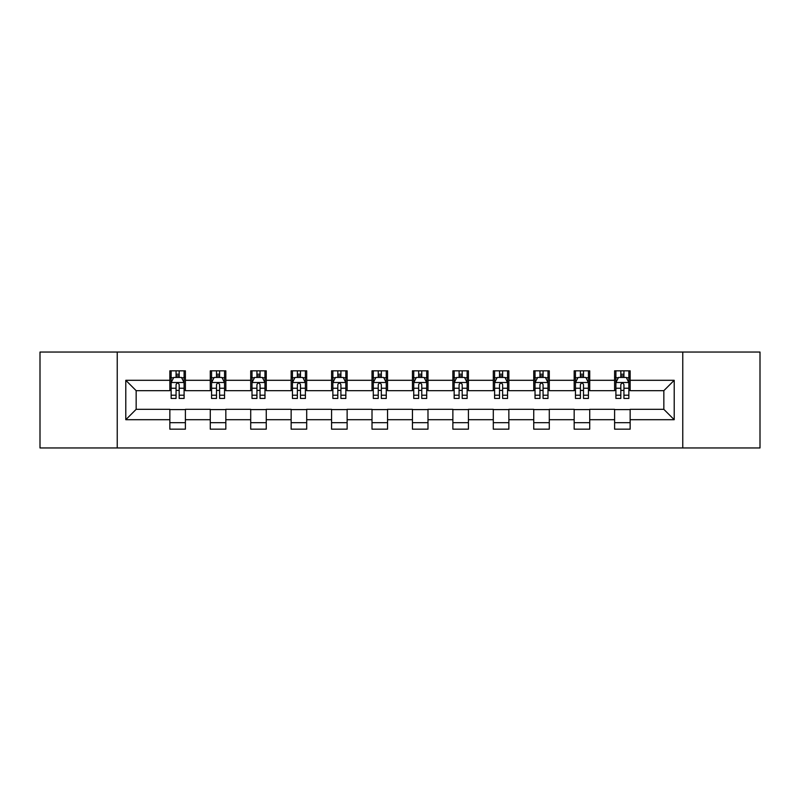 <?xml version="1.0" encoding="UTF-8"?>
<svg xmlns="http://www.w3.org/2000/svg" width="800" height="800" viewBox="0 0 800 800"><rect width="100%" height="100%" fill="white"/><g stroke="black" fill="none" stroke-linecap="round" stroke-linejoin="round"><path stroke-width="1.2" d="M682.76 447.95L760 447.95L760 352.05L682.76 352.05L682.76 447.95L117.24 447.95L117.24 352.05L40 352.05L40 447.95L117.24 447.95M682.76 352.05L117.24 352.05M630.15 380.3L630.15 370.84L614.6 370.84L614.6 380.3L589.72 380.3L589.72 370.84L574.17 370.84L574.17 380.3L549.29 380.3L549.29 370.84L533.74 370.84L533.74 380.3L508.86 380.3L508.86 370.84L493.3 370.84L493.3 380.3L468.42 380.3L468.42 370.84L452.87 370.84L452.87 380.3L427.99 380.3L427.99 370.84L412.44 370.84L412.44 380.3L387.56 380.3L387.56 370.84L372.01 370.84L372.01 380.3L347.13 380.3L347.13 370.84L331.58 370.84L331.58 380.3L306.7 380.3L306.7 370.84L291.14 370.84L291.14 380.3L266.26 380.3L266.26 370.84L250.71 370.84L250.71 380.3L225.83 380.3L225.83 370.84L210.28 370.84L210.28 380.3L185.4 380.3L185.4 370.84L169.85 370.84L169.85 380.3L125.79 380.3L125.79 419.7L136.16 409.33L169.85 409.33L169.85 429.16L185.4 429.16L185.4 409.33L210.28 409.33L210.28 429.16L225.83 429.16L225.83 409.33L250.71 409.33L250.71 429.16L266.26 429.16L266.26 409.33L291.14 409.33L291.14 429.16L306.7 429.16L306.7 409.33L331.58 409.33L331.58 429.16L347.13 429.16L347.13 409.33L372.01 409.33L372.01 429.16L387.56 429.16L387.56 409.33L412.44 409.33L412.44 429.16L427.99 429.16L427.99 409.33L452.87 409.33L452.87 429.16L468.42 429.16L468.42 409.33L493.3 409.33L493.3 429.16L508.86 429.16L508.86 409.33L533.74 409.33L533.74 429.16L549.29 429.16L549.29 409.33L574.17 409.33L574.17 429.16L589.72 429.16L589.72 409.33L614.6 409.33L614.6 429.16L630.15 429.16L630.15 409.33L663.84 409.33L663.84 390.67L630.15 390.67L630.15 380.3L674.21 380.3L674.21 419.7L630.15 419.7M614.6 419.7L589.72 419.7M574.17 419.7L549.29 419.7M533.74 419.7L508.86 419.7M493.3 419.7L468.42 419.7M452.87 419.7L427.99 419.7M412.44 419.7L387.56 419.7M372.01 419.7L347.13 419.7M331.58 419.7L306.7 419.7M291.14 419.7L266.26 419.7M250.71 419.7L225.83 419.7M210.28 419.7L185.4 419.7M169.85 419.7L125.79 419.7M614.6 380.3L614.6 390.67L589.72 390.67L589.72 380.3M574.17 380.3L574.17 390.67L549.29 390.67L549.29 380.3M533.74 380.3L533.74 390.67L508.86 390.67L508.86 380.3M493.3 380.3L493.3 390.67L468.42 390.67L468.42 380.3M452.87 380.3L452.87 390.67L427.99 390.67L427.99 380.3M412.44 380.3L412.44 390.67L387.56 390.67L387.56 380.3M372.01 380.3L372.01 390.67L347.13 390.67L347.13 380.3M331.58 380.3L331.58 390.67L306.7 390.67L306.7 380.3M291.14 380.3L291.14 390.67L266.26 390.67L266.26 380.3M250.71 380.3L250.71 390.67L225.83 390.67L225.83 380.3M210.28 380.3L210.28 390.67L185.4 390.67L185.4 380.3M169.85 380.3L169.85 390.67L136.16 390.67L125.79 380.3M136.16 390.67L136.16 409.33M674.21 419.7L663.84 409.33M663.84 390.67L674.21 380.3M169.85 377.32L171.14 377.32M176.07 377.32L179.18 377.32M184.1 377.32L185.4 377.32M169.85 390.41L171.14 390.41M176.07 390.41L179.18 390.41M184.1 390.41L185.4 390.41M169.85 409.59L185.4 409.59M169.85 422.68L185.4 422.68M210.28 409.59L225.83 409.59M210.28 422.68L225.83 422.68M210.28 377.32L211.58 377.32M216.5 377.32L219.61 377.32M224.54 377.32L225.83 377.32M210.28 390.41L211.58 390.41M216.5 390.41L219.61 390.41M224.54 390.41L225.83 390.41M250.71 409.59L266.26 409.59M250.71 422.68L266.26 422.68M250.71 377.32L252.01 377.32M256.93 377.32L260.04 377.32M264.97 377.32L266.26 377.32M250.71 390.41L252.01 390.41M256.93 390.41L260.04 390.41M264.97 390.41L266.26 390.41M291.14 409.59L306.7 409.59M291.14 422.68L306.7 422.68M291.14 377.32L292.44 377.32M297.37 377.32L300.48 377.32M305.4 377.32L306.7 377.32M291.14 390.41L292.44 390.41M297.37 390.41L300.48 390.41M305.4 390.41L306.7 390.41M331.58 409.59L347.13 409.59M331.58 422.68L347.13 422.68M331.58 377.32L332.87 377.32M337.8 377.32L340.91 377.32M345.83 377.32L347.13 377.32M331.58 390.41L332.87 390.41M337.8 390.41L340.91 390.41M345.83 390.41L347.13 390.41M372.01 409.59L387.56 409.59M372.01 422.68L387.56 422.68M372.01 377.32L373.3 377.32M378.23 377.32L381.34 377.32M386.26 377.32L387.56 377.32M372.01 390.41L373.3 390.41M378.23 390.41L381.34 390.41M386.26 390.41L387.56 390.41M412.44 409.59L427.99 409.59M412.44 422.68L427.99 422.68M412.44 377.32L413.74 377.32M418.66 377.32L421.77 377.32M426.7 377.32L427.99 377.32M412.44 390.41L413.74 390.41M418.66 390.41L421.77 390.41M426.7 390.41L427.99 390.41M452.87 409.59L468.42 409.59M452.87 422.68L468.42 422.68M452.87 377.32L454.17 377.32M459.09 377.32L462.2 377.32M467.13 377.32L468.42 377.32M452.87 390.41L454.17 390.41M459.09 390.41L462.2 390.41M467.13 390.41L468.42 390.41M493.3 409.59L508.86 409.59M493.3 422.68L508.86 422.68M493.3 377.32L494.6 377.32M499.52 377.32L502.63 377.32M507.56 377.32L508.86 377.32M493.3 390.41L494.6 390.41M499.52 390.41L502.63 390.41M507.56 390.41L508.86 390.41M533.74 409.59L549.29 409.59M533.74 422.68L549.29 422.68M533.74 377.32L535.03 377.32M539.96 377.32L543.07 377.32M547.99 377.32L549.29 377.32M533.74 390.41L535.03 390.41M539.96 390.41L543.07 390.41M547.99 390.41L549.29 390.41M574.17 409.59L589.72 409.59M574.17 422.68L589.72 422.68M574.17 377.32L575.46 377.32M580.39 377.32L583.5 377.32M588.42 377.32L589.72 377.32M574.17 390.41L575.46 390.41M580.39 390.41L583.5 390.41M588.42 390.41L589.72 390.41M614.6 409.59L630.15 409.59M614.6 422.68L630.15 422.68M614.6 377.32L615.9 377.32M620.82 377.32L623.93 377.32M628.86 377.32L630.15 377.32M614.6 390.41L615.9 390.41M620.82 390.41L623.93 390.41M628.86 390.41L630.15 390.41M179.18 374.21L176.07 374.21M184.1 395.2L179.18 395.2L179.18 398.44L184.1 398.44L184.1 382.63L181.51 377.45L173.74 377.45L171.14 382.63L171.14 398.44L176.07 398.44L176.07 395.2L171.14 395.2M171.14 382.63L171.14 370.84M184.1 382.63L184.1 370.84M176.07 377.45L176.07 370.84M179.18 370.84L179.18 377.45M179.18 395.2L179.18 384.58C178.14 382.58 177.11 382.58 176.07 384.58L176.07 395.2M219.61 374.21L216.5 374.21M224.54 395.2L219.61 395.2L219.61 398.44L224.54 398.44L224.54 382.63L221.94 377.45L214.17 377.45L211.58 382.63L211.58 398.44L216.5 398.44L216.5 395.2L211.58 395.2M211.58 382.63L211.58 370.84M224.54 382.63L224.54 370.84M216.5 377.45L216.5 370.84M219.61 370.84L219.61 377.45M219.61 395.2L219.61 384.58C218.58 382.58 217.54 382.58 216.5 384.58L216.5 395.2M260.04 374.21L256.93 374.21M264.97 395.2L260.04 395.2L260.04 398.44L264.97 398.44L264.97 382.63L262.38 377.45L254.6 377.45L252.01 382.63L252.01 398.44L256.93 398.44L256.93 395.2L252.01 395.2M252.01 382.63L252.01 370.84M264.97 382.63L264.97 370.84M256.93 377.45L256.93 370.84M260.04 370.84L260.04 377.45M260.04 395.2L260.04 384.58C259.01 382.58 257.97 382.58 256.93 384.58L256.93 395.2M300.48 374.21L297.37 374.21M305.4 395.2L300.48 395.2L300.48 398.44L305.4 398.44L305.4 382.63L302.81 377.45L295.03 377.45L292.44 382.63L292.44 398.44L297.37 398.44L297.37 395.2L292.44 395.2M292.44 382.63L292.44 370.84M305.4 382.63L305.4 370.84M297.37 377.45L297.37 370.84M300.48 370.84L300.48 377.45M300.48 395.2L300.48 384.58C299.44 382.58 298.4 382.58 297.37 384.58L297.37 395.2M340.91 374.21L337.8 374.21M345.83 395.2L340.91 395.2L340.91 398.44L345.83 398.44L345.83 382.63L343.24 377.45L335.46 377.45L332.87 382.63L332.87 398.44L337.8 398.44L337.8 395.2L332.87 395.2M332.87 382.63L332.87 370.84M345.83 382.63L345.83 370.84M337.8 377.45L337.8 370.84M340.91 370.84L340.91 377.45M340.91 395.2L340.91 384.58C339.87 382.58 338.84 382.58 337.8 384.58L337.8 395.2M381.34 374.21L378.23 374.21M386.26 395.2L381.34 395.2L381.34 398.44L386.26 398.44L386.26 382.63L383.67 377.45L375.9 377.45L373.3 382.63L373.3 398.44L378.23 398.44L378.23 395.2L373.3 395.2M373.3 382.63L373.3 370.84M386.26 382.63L386.26 370.84M378.23 377.45L378.23 370.84M381.34 370.84L381.34 377.45M381.34 395.2L381.34 384.58C380.3 382.58 379.27 382.58 378.23 384.58L378.23 395.2M421.77 374.21L418.66 374.21M426.7 395.2L421.77 395.2L421.77 398.44L426.7 398.44L426.7 382.63L424.1 377.45L416.33 377.45L413.74 382.63L413.74 398.44L418.66 398.44L418.66 395.2L413.74 395.2M413.74 382.63L413.74 370.84M426.7 382.63L426.7 370.84M418.66 377.45L418.66 370.84M421.77 370.84L421.77 377.45M421.77 395.2L421.77 384.58C420.74 382.58 419.7 382.58 418.66 384.58L418.66 395.2M462.2 374.21L459.09 374.21M467.13 395.2L462.2 395.2L462.2 398.44L467.13 398.44L467.13 382.63L464.54 377.45L456.76 377.45L454.17 382.63L454.17 398.44L459.09 398.44L459.09 395.2L454.17 395.2M454.17 382.63L454.17 370.84M467.13 382.63L467.13 370.84M459.09 377.45L459.09 370.84M462.2 370.84L462.2 377.45M462.2 395.2L462.2 384.58C461.17 382.58 460.13 382.58 459.09 384.58L459.09 395.2M502.63 374.21L499.52 374.21M507.56 395.2L502.63 395.2L502.63 398.44L507.56 398.44L507.56 382.63L504.97 377.45L497.19 377.45L494.6 382.63L494.6 398.44L499.52 398.44L499.52 395.2L494.6 395.2M494.6 382.63L494.6 370.84M507.56 382.63L507.56 370.84M499.52 377.45L499.52 370.84M502.63 370.84L502.63 377.45M502.63 395.2L502.63 384.58C501.6 382.58 500.56 382.58 499.52 384.58L499.52 395.2M543.07 374.21L539.96 374.21M547.99 395.2L543.07 395.2L543.07 398.44L547.99 398.44L547.99 382.63L545.4 377.45L537.62 377.45L535.03 382.63L535.03 398.44L539.96 398.44L539.96 395.2L535.03 395.2M535.03 382.63L535.03 370.84M547.99 382.63L547.99 370.84M539.96 377.45L539.96 370.84M543.07 370.84L543.07 377.45M543.07 395.2L543.07 384.58C542.03 382.58 540.99 382.58 539.96 384.58L539.96 395.2M583.5 374.21L580.39 374.21M588.42 395.2L583.5 395.2L583.5 398.44L588.42 398.44L588.42 382.63L585.83 377.45L578.06 377.45L575.46 382.63L575.46 398.44L580.39 398.44L580.39 395.2L575.46 395.2M575.46 382.63L575.46 370.84M588.42 382.63L588.42 370.84M580.39 377.45L580.39 370.84M583.5 370.84L583.5 377.45M583.5 395.2L583.5 384.58C582.46 382.58 581.43 382.58 580.39 384.58L580.39 395.2M623.93 374.21L620.82 374.21M628.86 395.2L623.93 395.2L623.93 398.44L628.86 398.44L628.86 382.63L626.26 377.45L618.49 377.45L615.9 382.63L615.9 398.44L620.82 398.44L620.82 395.2L615.9 395.2M615.9 382.63L615.9 370.84M628.86 382.63L628.86 370.84M620.82 377.45L620.82 370.84M623.93 370.84L623.93 377.45M623.93 395.2L623.93 384.58C622.9 382.58 621.86 382.58 620.82 384.58L620.82 395.2M184.04 382.51L171.21 382.51M171.14 377.76L173.58 377.76M181.67 377.76L184.1 377.76M176.07 388.25L171.14 388.25M184.1 388.25L179.18 388.25M179.18 375.86L176.07 375.86M224.47 382.51L211.64 382.51M211.58 377.76L214.01 377.76M222.1 377.76L224.54 377.76M216.5 388.25L211.58 388.25M224.54 388.25L219.61 388.25M219.61 375.86L216.5 375.86M264.9 382.51L252.07 382.51M252.01 377.76L254.44 377.76M262.53 377.76L264.97 377.76M256.93 388.25L252.01 388.25M264.97 388.25L260.04 388.25M260.04 375.86L256.93 375.86M305.33 382.51L292.51 382.51M292.44 377.76L294.88 377.76M302.96 377.76L305.4 377.76M297.37 388.25L292.44 388.25M305.4 388.25L300.48 388.25M300.48 375.86L297.37 375.86M345.77 382.51L332.94 382.51M332.87 377.76L335.31 377.76M343.4 377.76L345.83 377.76M337.8 388.25L332.87 388.25M345.83 388.25L340.91 388.25M340.91 375.86L337.8 375.86M386.2 382.51L373.37 382.51M373.3 377.76L375.74 377.76M383.83 377.76L386.26 377.76M378.23 388.25L373.3 388.25M386.26 388.25L381.34 388.25M381.34 375.86L378.23 375.86M426.63 382.51L413.8 382.51M413.74 377.76L416.17 377.76M424.26 377.76L426.7 377.76M418.66 388.25L413.74 388.25M426.7 388.25L421.77 388.25M421.77 375.86L418.66 375.86M467.06 382.51L454.23 382.51M454.17 377.76L456.6 377.76M464.69 377.76L467.13 377.76M459.09 388.25L454.17 388.25M467.13 388.25L462.2 388.25M462.2 375.86L459.09 375.86M507.49 382.51L494.67 382.51M494.6 377.76L497.04 377.76M505.12 377.76L507.56 377.76M499.52 388.25L494.6 388.25M507.56 388.25L502.63 388.25M502.63 375.86L499.52 375.86M547.93 382.51L535.1 382.51M535.03 377.76L537.47 377.76M545.56 377.76L547.99 377.76M539.96 388.25L535.03 388.25M547.99 388.25L543.07 388.25M543.07 375.86L539.96 375.86M588.36 382.51L575.53 382.51M575.46 377.76L577.9 377.76M585.99 377.76L588.42 377.76M580.39 388.25L575.46 388.25M588.42 388.25L583.5 388.25M583.5 375.86L580.39 375.86M628.79 382.51L615.96 382.51M615.9 377.76L618.33 377.76M626.42 377.76L628.86 377.76M620.82 388.25L615.9 388.25M628.86 388.25L623.93 388.25M623.93 375.86L620.82 375.86"/></g></svg>
